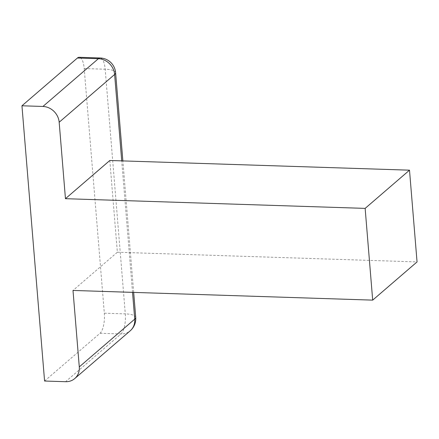 <?xml version="1.0" encoding="UTF-8"?>
<svg xmlns="http://www.w3.org/2000/svg" width="439" height="439" viewBox="0 0 439 439"><rect width="100%" height="100%" fill="white"/><g stroke="black" fill="none" stroke-linecap="round" stroke-linejoin="round"><path stroke-width="0.33" stroke-dasharray="2.19 1.65" d="M44.58 381.025L100.032 333.267A16.029 5.663 -88.1 0 0 104.317 313.199L84.206 68.539A16.029 5.663 91.9 0 0 79.174 57.295M109.816 160.487L117.361 252.233L73 290.442M117.361 252.233L417.05 261.924M104.317 313.199L125.296 313.874L105.179 69.219A16.029 5.663 91.9 0 0 100.152 57.975M84.206 68.539L105.179 69.219A16.029 4.631 175.3 0 1 115.611 72.682M135.722 317.342A16.029 4.631 175.3 0 0 125.296 313.874A16.029 5.663 -88.1 0 1 121.01 333.942A16.029 14.257 -130.7 0 0 130.213 330.797M100.032 333.267L121.01 333.942L65.559 381.705M132.534 292.363L121.724 160.872M133.675 292.401L122.865 160.91"/><path stroke-width="0.66" d="M122.865 160.91L115.611 72.682A16.029 16.029 0 0 0 100.152 57.975L79.174 57.295A16.029 5.663 91.9 0 0 77.401 58.025L21.95 105.783L44.58 381.025L65.559 381.705A16.029 14.257 -130.7 0 0 74.762 378.555A16.029 14.257 -130.7 0 0 79.283 366.894L134.735 319.137L132.534 292.363M21.95 105.783L42.929 106.463A16.029 14.257 -130.7 0 1 59.172 122.24L65.455 198.691L109.816 160.487L409.505 170.173L417.05 261.924L372.689 300.128L365.144 208.382L409.505 170.173M372.689 300.128L73 290.442L79.283 366.894M65.455 198.691L365.144 208.382M77.401 58.025L98.38 58.705L42.929 106.463M100.152 57.975A16.029 5.663 91.9 0 0 98.38 58.705A16.029 14.257 -130.7 0 1 114.623 74.476L59.172 122.24M115.611 72.682A16.029 4.631 175.3 0 1 114.623 74.476L121.724 160.872M135.722 317.342A16.029 4.631 175.3 0 1 134.735 319.137A16.029 14.257 -130.7 0 1 130.213 330.797A16.029 16.029 0 0 0 135.722 317.342L133.675 292.401M74.762 378.555L130.213 330.797"/></g></svg>

